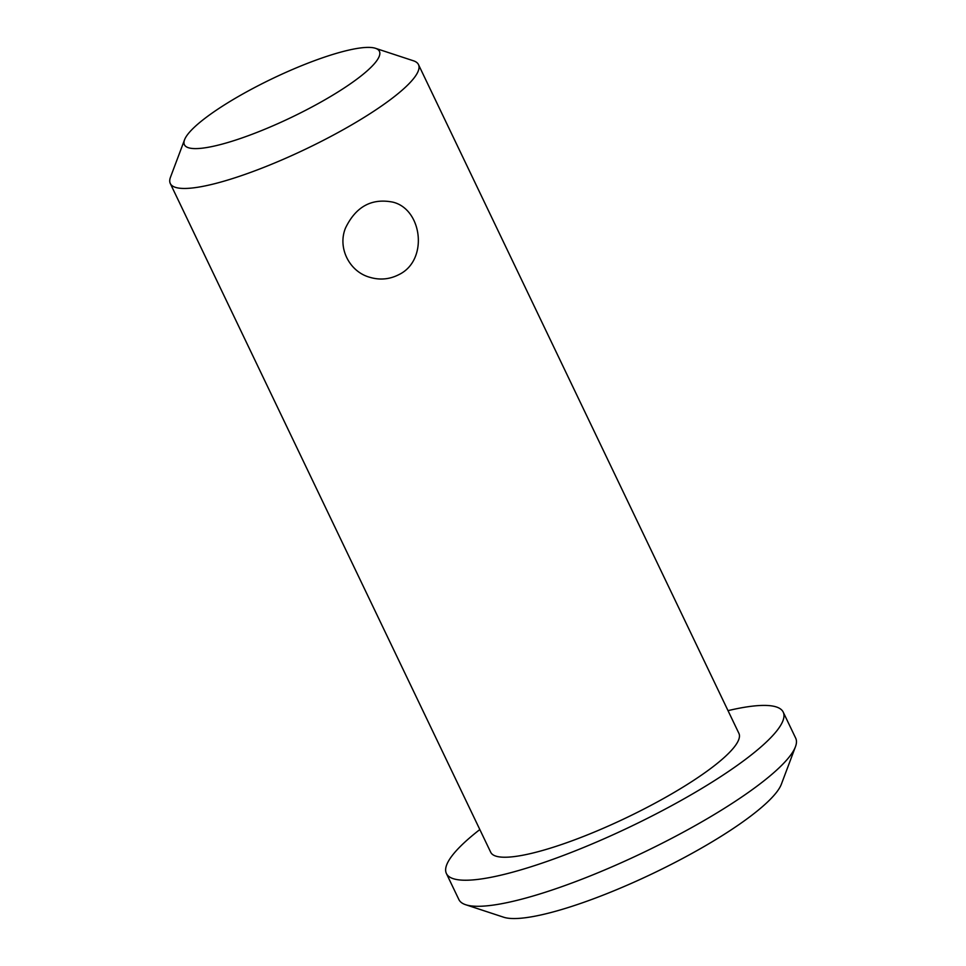 <?xml version="1.0" encoding="UTF-8"?>
<svg xmlns="http://www.w3.org/2000/svg" width="966" height="966" viewBox="0 0 966 966"><rect width="100%" height="100%" fill="white"/><g stroke="black" fill="none" stroke-linecap="round" stroke-linejoin="round"><path stroke-width="1.45" d="M479.824 829.553A186.74 37.276 -25.6 0 0 446.401 873.518L458.886 899.563A186.74 37.276 -25.6 0 0 465.697 904.731L503.697 917.229A157.253 31.395 -25.6 0 0 653.342 873.252A157.253 31.395 -25.6 0 0 781.385 784.175L795.453 746.73A186.74 37.276 -25.6 0 0 795.706 738.193L783.221 712.135A186.74 37.276 -25.6 0 0 728.014 710.638M465.697 904.731A186.74 37.276 -25.6 0 0 643.404 852.495A186.74 37.276 -25.6 0 0 795.453 746.73M446.401 873.518A186.74 37.276 -25.6 0 0 630.919 826.437A186.74 37.276 -25.6 0 0 783.221 712.135M184.554 139.768L170.487 177.213A137.595 27.471 -25.6 0 0 170.294 183.516L490.716 852.278A137.595 27.471 -25.6 0 0 626.68 817.598A137.595 27.471 -25.6 0 0 738.905 733.375L418.483 64.601A137.595 27.471 -25.6 0 0 413.46 60.798L375.46 48.3A108.12 21.578 -25.6 0 0 252.223 88.824A108.12 21.578 -25.6 0 0 184.554 139.768A108.12 21.578 -25.6 0 0 291.225 117.466A108.12 21.578 -25.6 0 0 375.46 48.3M170.294 183.516A137.595 27.471 -25.6 0 0 306.258 148.824A137.595 27.471 -25.6 0 0 418.483 64.601M398.753 274.694C389.503 279.403 379.831 280.273 369.749 277.278C349.209 271.627 337.327 247.55 345.55 227.94C355.911 206.555 371.705 197.958 392.957 202.16C422.456 209.368 428.638 260.554 398.753 274.694"/></g></svg>
